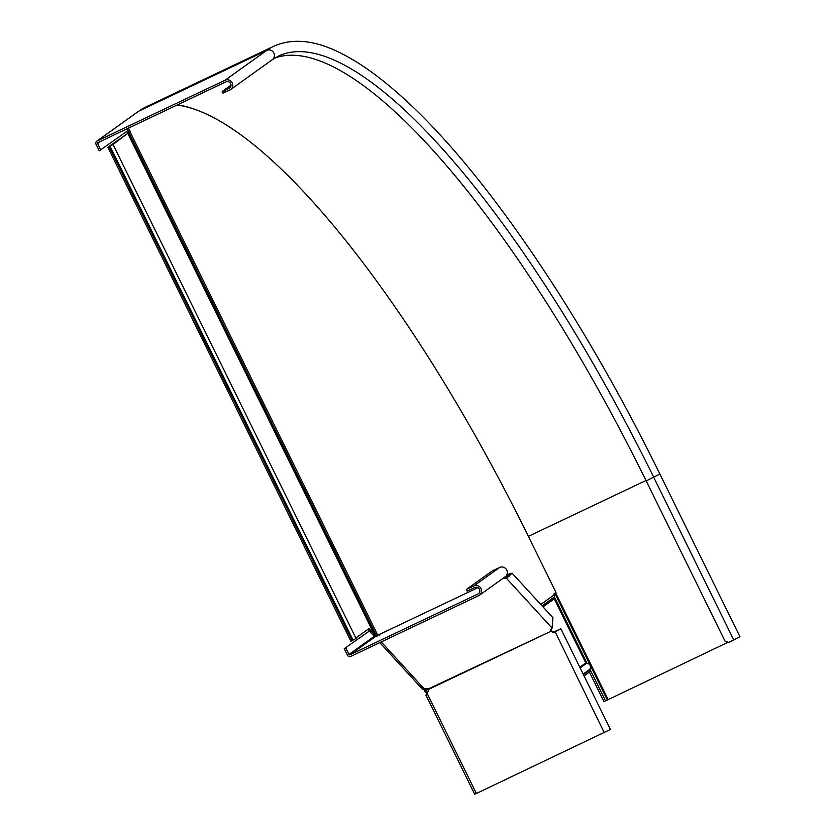 <?xml version="1.0" encoding="UTF-8"?>
<svg xmlns="http://www.w3.org/2000/svg" width="836" height="836" viewBox="0 0 836 836"><rect width="100%" height="100%" fill="white"/><g stroke="black" fill="none" stroke-linecap="round" stroke-linejoin="round"><path stroke-width="1.25" d="M374.789 635.412L372.908 634.743L374.173 634.148L127.751 133.352L130.374 131.858L128.514 128.096M127.751 133.352L113.017 144.492L107.854 147.303L129.11 132.464L127.26 128.692M584.061 675.896L590.049 671.601L589.411 670.305A0.721 0.7 54.4 0 1 589.526 669.49A3.626 3.48 -125.6 0 0 586.506 663.356A0.721 0.7 54.4 0 1 585.785 662.938L554.247 598.827A1.453 1.39 54.4 0 1 554.163 597.73L554.393 597.029A2.905 2.79 -125.6 0 0 554.226 594.835L553.808 594.009L555.982 592.452L528.394 536.388A578.376 160.92 64.6 0 0 177.086 105.033M129.11 132.464L130.374 131.858M376.984 636.792L375.719 635.788M377.057 635.673L376.367 635.527L128.953 132.705L128.295 132.955M127.699 133.269L128.357 133.008L375.448 635.161L369.052 628.557L355.854 638.014M113.017 144.492L356.073 638.443L352.165 640.658L350.901 641.254L107.854 147.303M109.108 146.708L352.165 640.658M367.965 629.341L372.908 634.743M424.218 689.125L425.545 689.836L424.26 688.76M425.628 688.676L425.597 689.261L426.475 688.634M427.112 688.718L424.719 691.288L424.197 689.345M426.527 693.263L424.719 691.288M427.51 692.365L425.973 690.682L428.095 689.167M128.148 130.51L99.265 150.814L96.056 144.304A2.539 2.435 54.4 0 1 97.143 140.981L225.041 80.246A5.444 5.225 54.4 0 1 230.621 89.556A5.444 5.225 54.4 0 1 229.848 90.006L222.951 93.12L222.157 91.49L224.006 90.779L224.811 92.399M100.832 150.062L97.634 143.562A0.721 0.7 54.4 0 1 97.948 142.611L225.845 81.876A3.626 3.48 54.4 0 1 229.555 88.083A3.626 3.48 54.4 0 1 229.043 88.386L224.006 90.779M230.976 85.178L222.157 91.49M554.404 596.988L587.05 663.345M589.871 669.072L605.525 700.881L728.166 642.194M127.615 133.311L126.738 131.524M589.401 672.071L603.947 701.634L605.525 700.881M646.186 480.919L724.958 641.013L728.762 642.424L739.944 636.729L659.886 474.033L646.186 480.919A570.027 158.589 -115.4 0 0 274.804 58.05M553.777 632.037L559.253 629.581L555.156 631.786A2.905 2.79 54.4 0 1 551.635 630.835L550.673 629.351L550.945 630.71A2.905 1.871 -11.3 0 1 550.83 630.386A2.905 1.871 -11.3 0 1 551.227 629.111L552.084 628.076L552.972 617.794L512.06 573.141L508.591 574.217L506.25 577.018L508.863 575.576L507.891 576.735M427.447 692.417A2.905 2.79 54.4 0 1 427.259 692.521L425.921 695.103L474.681 794.2L476.384 793.5L610.416 729.462L560.872 628.787L554.738 632.079A2.905 2.79 54.4 0 1 551.217 631.138L551.635 630.835M379.784 642.623L422.149 688.854A2.539 1.808 -42.5 0 0 424.395 689.042A2.905 1.871 -11.3 0 1 428.001 689.094L428.272 689.522A2.905 2.79 54.4 0 1 426.841 692.814L476.384 793.5M553.599 632.016L560.872 628.787M375.374 635.653L375.531 636.415M510.723 574.363L508.863 575.576L508.591 574.217M503.073 578.293A2.905 1.871 168.7 0 0 504.892 578.543L506.543 578.376L512.06 573.141M504.892 578.543L504.62 577.185L506.271 577.018L506.543 578.376L552.084 628.076M428.272 689.522L551.217 631.138L428.001 689.094M378.812 634.723L477.889 587.677L378.771 634.743L379.513 635.12L378.771 634.743L374.309 636.311L369.439 631.002L344.244 648.663L347.442 655.173A2.539 2.435 -125.6 0 0 350.765 656.406L478.673 595.671A5.444 5.225 -125.6 0 0 480.773 588.136A5.444 5.225 -125.6 0 0 473.866 585.911L466.31 589.495L467.105 591.125L474.67 587.53A3.626 3.48 -125.6 0 1 478.38 593.738A3.626 3.48 -125.6 0 1 477.868 594.041L349.97 654.776A0.721 0.7 -125.6 0 1 349.02 654.431L345.811 647.921M466.31 589.495L492.09 571.03L499.656 567.445A5.444 5.225 54.4 0 1 505.226 576.746L479.436 595.222M369.439 631.002L344.244 648.663M377.799 635.287L130.155 132.015M540.767 604.47L554.226 594.835M110.018 146.154L353.074 640.104M109.443 146.467L352.499 640.418M542.345 606.194L554.163 597.73M542.052 605.87L554.393 597.029M542.982 606.894L554.247 598.827M586.506 663.356L580.132 667.922M589.526 669.49L583.152 674.056M589.411 670.305L583.423 674.6M585.785 662.938L579.797 667.232M230.015 87.696L229.043 88.386M100.957 141.179L97.634 143.562M554.832 593.278L607.187 699.69M225.041 80.246L266.715 50.4L138.818 111.136A580.915 161.62 -115.4 0 1 145.809 107.008L138.452 111.355A2.539 2.435 54.4 0 1 138.818 111.136L97.143 140.981M659.886 474.033C583.309 317.784 488.433 177.42 409.253 103.601C385.793 81.541 363.932 65.208 343.68 54.622C316.572 40.306 293.248 37.526 273.706 46.273A580.915 161.62 -115.4 0 0 266.715 50.4A5.444 5.225 54.4 0 1 272.285 59.711L230.621 89.556M177.462 104.845A579.108 161.118 -115.4 0 1 199.835 111.24M528.373 536.357L645.988 480.512M272.285 59.711L278.378 56.117A570.027 158.589 -115.4 0 1 653.742 477.325L733.799 640.031M555.574 592.745L607.991 699.272M555.156 631.786L604.282 732.764M508.863 575.576L509.354 576.108M381.237 641.933L424.395 689.042M375.751 636.311L349.97 654.776M478.829 593.351L477.868 594.041M499.656 567.445L473.866 585.911M374.309 636.311L349.02 654.431M138.452 111.355L96.788 141.19M273.706 46.273L145.809 107.008"/></g></svg>
